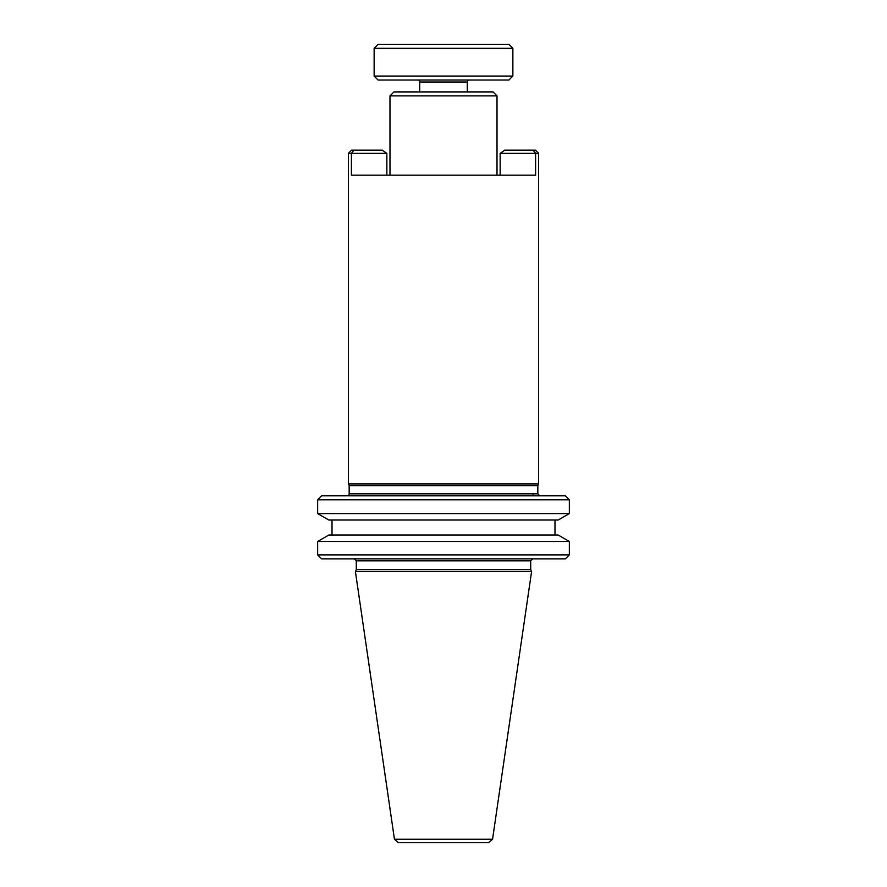 <?xml version="1.0" encoding="UTF-8"?>
<svg xmlns="http://www.w3.org/2000/svg" width="887" height="887" viewBox="0 0 887 887"><rect width="100%" height="100%" fill="white"/><g stroke="black" fill="none" stroke-linecap="round" stroke-linejoin="round"><path stroke-width="1.33" d="M347.183 495.822A1.985 1.985 0 0 0 349.168 493.837L537.832 493.837L539.817 495.822M469.267 80.018A1.985 1.985 0 0 0 467.283 82.003L467.283 91.915M417.733 80.018A1.985 1.985 0 0 1 419.717 82.003L419.717 91.915M349.168 485.632L537.832 485.632L538.631 483.925L348.369 483.925L349.168 485.632L349.168 493.837M537.832 485.632L537.832 493.837M317.646 499.78L321.615 495.822L565.385 495.822L569.354 499.78L569.354 513.573L317.646 513.573L317.646 499.78L569.354 499.78M565.385 558.843L321.615 558.843L317.646 554.885L569.354 554.885L565.385 558.843M554.985 535.061L554.985 520.004L443.5 520.004L558.211 520.004L569.354 513.573M569.354 541.491L558.211 535.061L328.789 535.061L317.646 541.491L569.354 541.491L569.354 554.885M317.646 541.491L317.646 554.885M530.703 569.62L530.703 560.828L356.297 560.828L356.297 569.62L530.703 569.62L531.59 571.527L355.41 571.527L356.297 569.62M355.41 571.527L394.449 839.257L398.374 842.65L488.626 842.65L492.551 839.257L531.59 571.527M497.008 95.874L493.05 91.915L393.95 91.915L389.992 95.874L497.008 95.874L497.008 175.149M378.095 80.018L508.905 80.018L512.863 76.06L374.137 76.06L378.095 80.018M374.137 48.308L378.095 44.35L508.905 44.35L512.863 48.308L374.137 48.308L374.137 76.06M512.863 48.308L512.863 76.06M389.992 175.149L389.992 95.874M533.12 150.18L504.736 150.18L500.146 153.351L535.604 153.351L533.12 150.18L535.46 150.18L538.631 153.351L535.604 153.351L535.604 175.149L351.396 175.149L351.396 153.351L348.369 153.351L348.369 483.925M386.854 153.351L382.264 150.18L353.88 150.18L351.396 153.351L386.854 153.351L386.854 175.149M500.146 153.351L500.146 175.149M353.88 150.18L351.54 150.18L348.369 153.351M317.646 513.573L328.789 520.004L443.5 520.004L332.015 520.004L332.015 535.061M467.283 82.003L419.717 82.003M394.449 839.257L492.551 839.257M533.076 493.837L533.076 495.811M530.703 560.828L532.688 558.843M538.631 153.351L538.631 483.925M356.297 560.828L354.312 558.843"/></g></svg>
